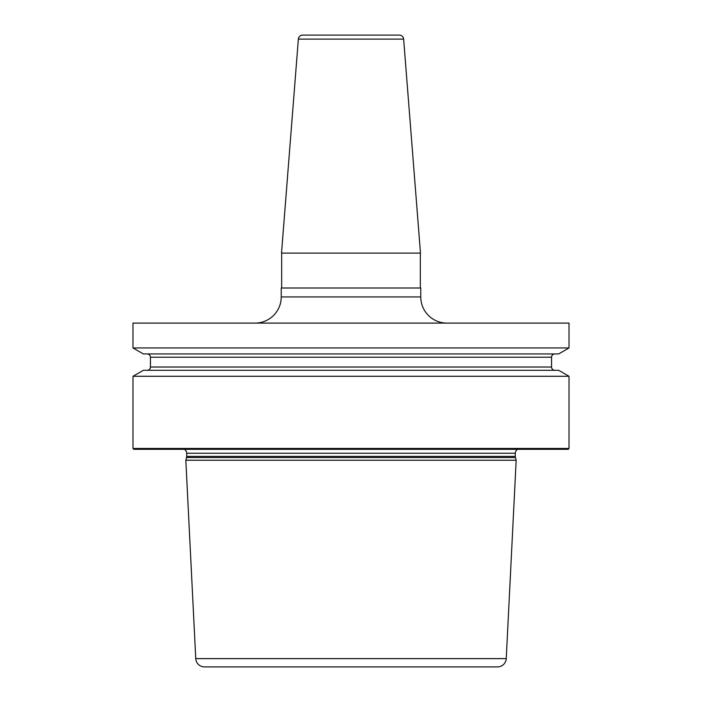 <?xml version="1.0" encoding="UTF-8"?>
<svg xmlns="http://www.w3.org/2000/svg" width="702" height="702" viewBox="0 0 702 702"><rect width="100%" height="100%" fill="white"/><g stroke="black" fill="none" stroke-linecap="round" stroke-linejoin="round"><path stroke-width="1.05" d="M569.015 376.281L569.015 448.455L132.985 448.455L132.985 376.281L143.357 370.296L558.643 370.296L569.015 376.281L132.985 376.281M569.015 323.095L569.015 347.955L132.985 347.955L132.985 323.095L569.015 323.095M132.985 448.455L133.863 449.324L568.137 449.324L569.015 448.455M517.76 449.324A4.361 4.361 0 0 0 515.303 453.246L515.303 456.397A4.361 4.361 0 0 0 515.452 457.528L516.172 460.222L185.828 460.222L195.761 658.616A8.722 8.722 0 0 0 204.475 666.9L497.525 666.9A8.722 8.722 0 0 0 506.239 658.616L195.761 658.616M184.24 449.324A4.361 4.361 0 0 1 186.697 453.246L186.697 456.397A4.361 4.361 0 0 1 186.548 457.528L185.828 460.222M516.172 460.222L506.239 658.616M281.239 296.937L420.761 296.937L420.761 287.995L281.239 287.995L281.239 296.937A26.158 26.158 0 0 1 255.072 323.095M420.761 296.937A26.158 26.158 0 0 0 446.928 323.095M420.331 253.115L420.331 287.995M281.669 253.115L281.669 287.995M281.52 253.115L420.48 253.115L403.641 39.119A4.361 4.361 0 0 0 399.289 35.1L302.711 35.1A4.361 4.361 0 0 0 298.359 39.119L281.52 253.115M569.015 347.955L558.643 353.94L143.357 353.94L132.985 347.955M554.843 370.296A3.273 3.273 0 0 1 551.57 367.023L551.57 357.213A3.273 3.273 0 0 1 554.843 353.94M147.157 370.296A3.273 3.273 0 0 0 150.43 367.023L150.43 357.213A3.273 3.273 0 0 0 147.157 353.94M515.303 453.246L186.697 453.246M515.303 456.397L186.697 456.397M515.452 457.528L186.548 457.528M298.359 39.119L403.641 39.119M551.57 357.213L150.43 357.213M551.57 367.023L150.43 367.023"/></g></svg>
